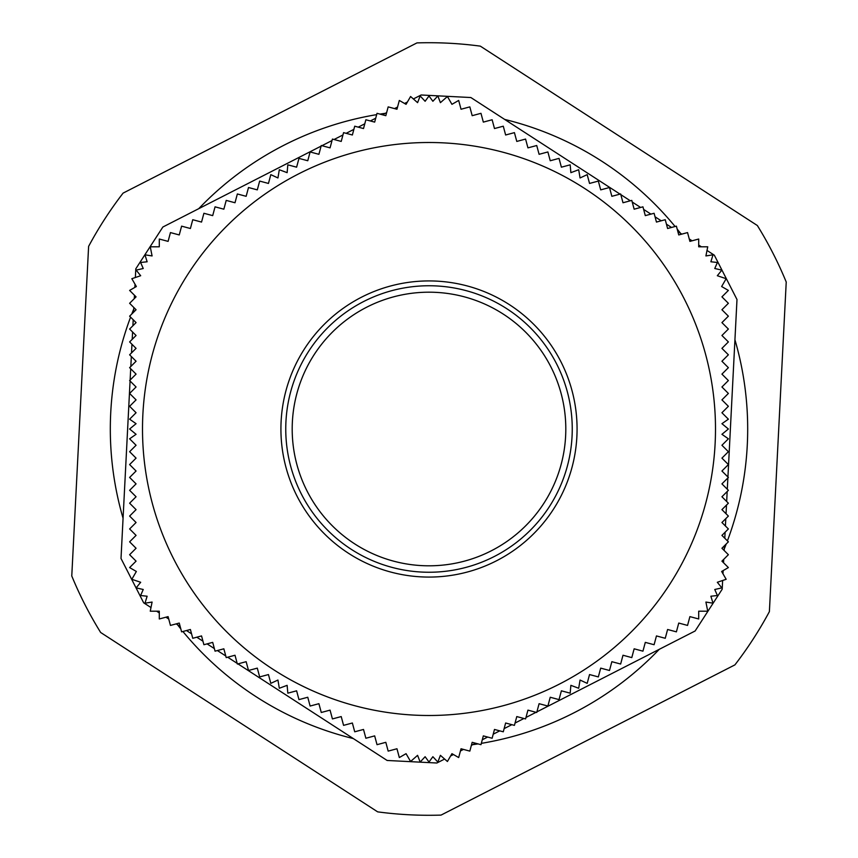 <?xml version="1.0" encoding="UTF-8"?>
<svg xmlns="http://www.w3.org/2000/svg" width="858" height="858" viewBox="0 0 858 858"><rect width="100%" height="100%" fill="white"/><g stroke="black" fill="none" stroke-linecap="round" stroke-linejoin="round"><path stroke-width="1.29" d="M727.927 476.994L736.99 299.517L714.328 255.191L707.013 250.45M701.372 246.804L698.702 245.066M692.095 240.798L689.253 238.953M681.799 234.127L677.852 231.563M671.503 227.456L666.441 224.174M661.207 220.796L655.04 216.795M650.911 214.125L643.629 209.406M640.615 207.454L632.228 202.027M630.319 200.793L620.827 194.637M620.034 194.123L470.86 97.533L421.139 94.991L413.374 98.96M130.706 368.758L121.01 558.483L143.672 602.809L150.987 607.55M156.628 611.196L159.298 612.934M165.905 617.202L168.747 619.047M176.201 623.873L180.148 626.437M186.497 630.544L191.559 633.826M196.793 637.204L202.96 641.205M207.089 643.875L214.371 648.594M217.385 650.546L225.772 655.973M227.681 657.207L237.173 663.363M237.966 663.878L387.14 760.467L436.861 763.009L444.626 759.04M536.894 711.872L695.13 630.984L722.189 589.199L722.64 580.491M722.983 573.788L723.144 570.602M723.541 562.751L723.712 559.362M724.173 550.493L724.409 545.795M724.795 538.245L725.107 532.217M725.418 525.997L725.793 518.65M726.05 513.749L726.49 505.083M726.672 501.501L727.176 491.516M727.294 489.242L727.874 477.938M292.192 429A136.808 136.808 0 0 0 497.404 547.479A136.808 136.808 0 0 0 497.404 310.521A136.808 136.808 0 0 0 292.192 429M406.059 104.333L399.324 100.45L396.964 109.245L388.17 106.885L385.821 115.68L377.027 113.32L374.667 122.115L365.873 119.755L363.513 128.55L354.719 126.201L352.37 134.996L343.575 132.636L341.216 141.431L332.421 139.071L330.062 147.866L321.267 145.517L318.908 154.311L310.113 151.952L307.765 160.746L298.97 158.387L296.611 167.181L287.816 164.833L287.13 172.662L279.311 169.734L277.938 177.96L270.817 174.646L268.457 183.44L259.663 181.081L257.303 189.875L248.509 187.516L246.149 196.31L237.355 193.962L235.006 202.756L226.212 200.397L223.852 209.191L215.058 206.832L212.698 215.626L203.904 213.277L201.544 222.072L192.75 219.712L190.401 228.507L181.606 226.147L179.247 234.942L170.452 232.582L168.093 241.377L159.298 239.028L159.298 246.804L150.257 246.804L152.091 255.941L144.981 254.815L147.136 261.776L140.594 262.484L143.243 268.511L136.143 270.12L140.68 275.718L131.832 278.7L136.358 286.529L129.622 290.422L136.068 296.857L129.622 303.292L136.068 309.738L129.622 316.173L136.068 322.608L129.622 329.054L136.068 335.489L129.622 341.924L136.068 348.369L129.622 354.804L136.068 361.239L129.622 367.674L136.068 374.12L129.622 380.555L136.068 386.99L129.622 393.436L136.068 399.871L129.622 406.306L136.068 412.741L129.622 419.187L136.068 423.691L129.622 429L136.068 434.309L129.622 438.813L136.068 445.259L129.622 451.694L136.068 458.129L129.622 464.564L136.068 471.01L129.622 477.445L136.068 483.88L129.622 490.326L136.068 496.761L129.622 503.196L136.068 509.631L129.622 516.076L136.068 522.511L129.622 528.946L136.068 535.392L129.622 541.827L136.068 548.262L129.622 554.708L136.068 561.143L129.622 567.578L136.358 571.471L131.832 579.3L140.68 582.282L136.143 587.88L143.243 589.489L140.594 595.516L147.136 596.224L144.981 603.185L152.091 602.059L150.257 611.196L159.298 611.196L159.298 618.972L168.093 616.623L170.452 625.418L179.247 623.058L181.606 631.853L190.401 629.493L192.75 638.288L201.544 635.928L203.904 644.723L212.698 642.374L215.058 651.168L223.852 648.809L226.212 657.603L235.006 655.244L237.355 664.038L246.149 661.69L248.509 670.484L257.303 668.125L259.663 676.919L268.457 674.56L270.817 683.354L277.938 680.04L279.311 688.266L287.13 685.338L287.816 693.167L296.611 690.819L298.97 699.613L307.765 697.254L310.113 706.048L318.908 703.689L321.267 712.483L330.062 710.134L332.421 718.929L341.216 716.569L343.575 725.364L352.37 723.004L354.719 731.799L363.513 729.45L365.873 738.245L374.667 735.885L377.027 744.68L385.821 742.32L388.17 751.115L396.964 748.755L399.324 757.55L406.059 753.667L410.585 761.496L417.589 755.34L420.163 762.054L425.118 756.713L429 762.022L432.882 756.713L437.837 762.054L440.411 755.34L447.415 761.496L451.941 753.667L458.676 757.55L461.036 748.755L469.83 751.115L472.179 742.32L480.973 744.68L483.333 735.885L492.127 738.245L494.487 729.45L503.281 731.799L505.63 723.004L514.425 725.364L516.784 716.569L525.579 718.929L527.938 710.134L536.733 712.483L539.092 703.689L547.887 706.048L550.235 697.254L559.03 699.613L561.389 690.819L570.184 693.167L570.87 685.338L578.689 688.266L580.062 680.04L587.183 683.354L589.543 674.56L598.337 676.919L600.697 668.125L609.491 670.484L611.851 661.69L620.645 664.038L622.994 655.244L631.788 657.603L634.148 648.809L642.942 651.168L645.302 642.374L654.096 644.723L656.456 635.928L665.25 638.288L667.599 629.493L676.394 631.853L678.753 623.058L687.548 625.418L689.907 616.623L698.702 618.972L698.702 611.196L707.743 611.196L705.909 602.059L713.019 603.185L710.864 596.224L717.406 595.516L714.757 589.489L721.857 587.88L717.32 582.282L726.168 579.3L721.642 571.471L728.378 567.578L721.932 561.143L728.378 554.708L721.932 548.262L728.378 541.827L721.932 535.392L728.378 528.946L721.932 522.511L728.378 516.076L721.932 509.631L728.378 503.196L721.932 496.761L728.378 490.326L721.932 483.88L728.378 477.445L721.932 471.01L728.378 464.564L721.932 458.129L728.378 451.694L721.932 445.259L728.378 438.813L721.932 434.309L728.378 429L721.932 423.691L728.378 419.187L721.932 412.741L728.378 406.306L721.932 399.871L728.378 393.436L721.932 386.99L728.378 380.555L721.932 374.12L728.378 367.674L721.932 361.239L728.378 354.804L721.932 348.369L728.378 341.924L721.932 335.489L728.378 329.054L721.932 322.608L728.378 316.173L721.932 309.738L728.378 303.292L721.932 296.857L728.378 290.422L721.642 286.529L726.168 278.7L717.32 275.718L721.857 270.12L714.757 268.511L717.406 262.484L710.864 261.776L713.019 254.815L705.909 255.941L707.743 246.804L698.702 246.804L698.702 239.028L689.907 241.377L687.548 232.582L678.753 234.942L676.394 226.147L667.599 228.507L665.25 219.712L656.456 222.072L654.096 213.277L645.302 215.626L642.942 206.832L634.148 209.191L631.788 200.397L622.994 202.756L620.645 193.962L611.851 196.31L609.491 187.516L600.697 189.875L598.337 181.081L589.543 183.44L587.183 174.646L580.062 177.96L578.689 169.734L570.87 172.662L570.184 164.833L561.389 167.181L559.03 158.387L550.235 160.746L547.887 151.952L539.092 154.311L536.733 145.517L527.938 147.866L525.579 139.071L516.784 141.431L514.425 132.636L505.63 134.996L503.281 126.201L494.487 128.55L492.127 119.755L483.333 122.115L480.973 113.32L472.179 115.68L469.83 106.885L461.036 109.245L458.676 100.45L451.941 104.333L447.415 96.504L440.411 102.66L437.837 95.946L432.882 101.287L429 95.978L425.118 101.287L420.163 95.946L417.589 102.66L410.585 96.504L406.059 104.333M142.503 429A286.497 286.497 0 0 0 429 715.497A286.497 286.497 0 0 0 715.497 429A286.497 286.497 0 0 0 429 142.503A286.497 286.497 0 0 0 142.503 429A286.497 286.497 0 0 0 429 715.497A286.497 286.497 0 0 0 715.497 429A286.497 286.497 0 0 0 429 142.503A286.497 286.497 0 0 0 142.503 429M450.6 755.984L453.442 754.536M460.446 750.954L463.459 749.409M471.364 745.377L475.557 743.232M482.282 739.789L487.655 737.043M493.211 734.201L499.753 730.855M504.129 728.624L511.851 724.678M515.057 723.037L523.948 718.489M525.975 717.46L536.046 712.301M332.025 140.54L162.87 227.016L135.811 268.801L135.36 277.509M407.4 102.016L404.558 103.464M397.554 107.046L394.541 108.591M386.636 112.623L382.443 114.768M375.718 118.211L370.345 120.957M364.789 123.799L358.247 127.145M353.871 129.376L346.149 133.322M342.943 134.963L334.052 139.511M135.017 284.212L134.856 287.398M134.459 295.249L134.288 298.638M133.827 307.507L133.591 312.205M133.204 319.755L132.893 325.783M132.582 332.003L132.207 339.35M131.95 344.251L131.51 352.917M131.328 356.499L130.824 366.484M177.488 624.71A318.683 318.683 0 0 0 180.813 628.914M182.915 631.499A318.683 318.683 0 0 0 353.324 738.577M472.737 744.669A318.683 318.683 0 0 0 478.045 743.897M481.327 743.36A318.683 318.683 0 0 0 659.266 649.324M133.751 309.041A318.683 318.683 0 0 0 131.778 314.028M130.588 317.138A318.683 318.683 0 0 0 123.069 518.253M724.249 548.959A318.683 318.683 0 0 0 726.222 543.972M727.412 540.862A318.683 318.683 0 0 0 734.931 339.747M385.263 113.331A318.683 318.683 0 0 0 379.955 114.103M376.673 114.64A318.683 318.683 0 0 0 198.734 208.676M680.512 233.29A318.683 318.683 0 0 0 677.187 229.086M675.085 226.501A318.683 318.683 0 0 0 504.676 119.423M757.346 225.515L480.33 46.139A386.293 386.293 0 0 0 416.956 42.9L123.091 193.114A386.293 386.293 0 0 0 88.61 246.385L71.772 575.975A386.293 386.293 0 0 0 100.654 632.485L377.67 811.861A386.293 386.293 0 0 0 441.044 815.1L734.909 664.886A386.293 386.293 0 0 0 769.39 611.615L786.228 282.025A386.293 386.293 0 0 0 757.346 225.515M280.92 429A148.08 148.08 0 0 0 503.035 557.239A148.08 148.08 0 0 0 503.035 300.761A148.08 148.08 0 0 0 280.92 429M285.757 429A143.243 143.243 0 0 0 500.622 553.056A143.243 143.243 0 0 0 500.622 304.944A143.243 143.243 0 0 0 285.757 429"/></g></svg>
